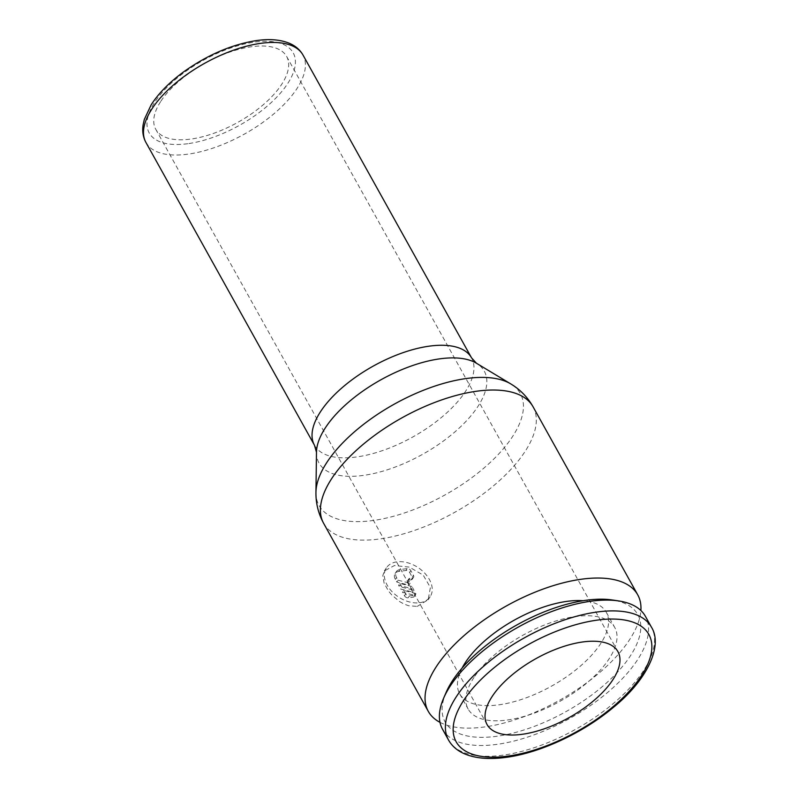 <?xml version="1.0" encoding="UTF-8"?>
<svg xmlns="http://www.w3.org/2000/svg" width="798" height="798" viewBox="0 0 798 798"><rect width="100%" height="100%" fill="white"/><g stroke="black" fill="none" stroke-linecap="round" stroke-linejoin="round"><path stroke-width="0.6" stroke-dasharray="3.99 2.99" d="M442.541 729.252A116.089 52.429 150.9 0 0 532.416 735.447A116.089 52.429 150.9 0 0 637.333 660.126A116.089 52.429 150.9 0 0 645.412 616.335M446.082 692.504A110.284 49.805 150.9 0 0 504.964 734.898A110.284 49.805 150.9 0 0 630.141 656.235A110.284 49.805 150.9 0 0 612.305 599.986M462.112 668.056A83.88 37.885 150.9 0 0 459.708 693.881A83.88 37.885 150.9 0 0 524.655 698.36A83.88 37.885 150.9 0 0 600.465 643.936A83.88 37.885 150.9 0 0 606.3 612.295A83.88 37.885 150.9 0 0 583.079 600.724M474.002 677.422A83.88 37.885 150.9 0 0 468.157 709.063A83.88 37.885 150.9 0 0 533.104 713.542A83.88 37.885 150.9 0 0 608.914 659.118A83.88 37.885 150.9 0 0 614.749 627.477A83.88 37.885 150.9 0 0 549.812 622.999A83.88 37.885 150.9 0 0 474.002 677.422M439.977 722.34A119.83 54.114 150.9 0 0 536.495 711.666A119.83 54.114 150.9 0 0 629.373 640.006A119.83 54.114 150.9 0 0 640.884 610.52M417.214 606.41L428.167 599.737L430.391 587.508L423.209 575.109L409.354 567.119L394.461 565.543L384.387 570.889L382.811 575.717L384.097 583.119L388.486 590.999L391.738 594.929L399.569 601.562L403.878 603.976L408.436 605.692L417.214 606.41M160.977 101.077A74.892 33.825 -29.1 0 1 228.667 52.478A74.892 33.825 -29.1 0 1 286.652 56.478A74.892 33.825 -29.1 0 1 281.435 84.728A74.892 33.825 -29.1 0 1 213.754 133.316A74.892 33.825 -29.1 0 1 155.77 129.326A74.892 33.825 -29.1 0 1 160.977 101.077M419.648 602.719A26.214 17.676 33.4 0 0 430.162 596.705A26.214 17.676 33.4 0 0 424.546 572.974A26.214 17.676 33.4 0 0 396.895 561.842A26.214 17.676 33.4 0 0 386.382 567.867A26.214 17.676 33.4 0 0 391.998 591.597A26.214 17.676 33.4 0 0 419.648 602.719M404.476 595.787A2.993 2.025 33.4 0 0 408.187 597.792L413.005 597.143A2.993 2.025 33.4 0 0 414.371 596.435A2.993 2.025 33.4 0 0 414.591 595.328L402.521 592.286L404.476 595.787L405.693 593.941A2.993 2.025 33.4 0 0 409.404 595.946L414.222 595.288L413.005 597.143M398.052 580.206L410.112 583.258L408.825 580.954A2.993 2.025 -146.6 0 1 408.736 578.979A2.993 2.025 -146.6 0 1 409.943 578.291L412.347 577.961A2.993 2.025 33.4 0 0 413.554 577.273A2.993 2.025 33.4 0 0 413.454 575.298L410.86 570.63A2.993 2.025 33.4 0 0 407.15 568.615L399.918 569.602A8.987 6.065 33.4 0 0 396.317 571.667A8.987 6.065 33.4 0 0 396.596 577.592L398.052 580.206L396.835 582.051L408.895 585.104L407.608 582.799A2.993 2.025 -146.6 0 1 407.519 580.824A2.993 2.025 -146.6 0 1 408.726 580.136L411.13 579.807A2.993 2.025 33.4 0 0 412.337 579.119A2.993 2.025 33.4 0 0 412.237 577.144L409.643 572.475A2.993 2.025 33.4 0 0 405.933 570.47L398.701 571.448A8.987 6.065 33.4 0 0 395.1 573.513A8.987 6.065 33.4 0 0 395.379 579.438L396.835 582.051M410.112 583.258L408.895 585.104M412.795 592.106L410.691 588.326L398.621 585.273L400.736 589.064L412.795 592.106L414.012 590.261L411.908 586.48L410.691 588.326M411.908 586.48L399.838 583.428L398.621 585.273M399.838 583.428L401.953 587.208L400.736 589.064M401.953 587.208L414.012 590.261M414.222 595.288A2.993 2.025 33.4 0 0 415.588 594.59A2.993 2.025 33.4 0 0 415.808 593.483L414.591 595.328M415.808 593.483L403.738 590.43L402.521 592.286M403.738 590.43L405.693 593.941M448.546 740.055A116.089 52.429 150.9 0 0 502.83 755.187A116.089 52.429 150.9 0 0 643.338 670.928A116.089 52.429 150.9 0 0 651.417 627.138M323.649 523.358A119.83 54.114 150.9 0 0 379.678 538.969A119.83 54.114 150.9 0 0 524.725 451.997A119.83 54.114 150.9 0 0 533.064 406.79M315.948 492.326A115.161 52 150.9 0 0 372.915 520.525A115.161 52 150.9 0 0 512.306 436.945A115.161 52 150.9 0 0 510.75 383.898M316.477 452.257A94.553 42.703 150.9 0 0 363.25 475.418A94.553 42.703 150.9 0 0 477.693 406.79A94.553 42.703 150.9 0 0 476.426 363.23M314.472 445.254A89.875 40.588 150.9 0 0 356.487 456.975A89.875 40.588 150.9 0 0 465.274 391.738A89.875 40.588 150.9 0 0 471.528 357.833M145.924 142.443A89.875 40.588 150.9 0 0 187.949 154.164A89.875 40.588 150.9 0 0 296.736 88.927A89.875 40.588 150.9 0 0 302.991 55.032M187.739 143.71A82.384 37.207 -29.1 0 1 154.952 101.895A82.384 37.207 -29.1 0 1 254.672 42.095A82.384 37.207 -29.1 0 1 287.46 83.91A82.384 37.207 -29.1 0 1 187.739 143.71M409.404 595.946L408.187 597.792M413.454 575.298L412.237 577.144M412.347 577.961L411.13 579.807M396.596 577.592L395.379 579.438M408.825 580.954L407.608 582.799M409.943 578.291L408.726 580.136M410.86 570.63L409.643 572.475M407.15 568.615L405.933 570.47M399.918 569.602L398.701 571.448M459.708 693.881L468.157 709.063M617.951 651.697L286.652 56.478M428.167 599.737L430.162 596.705M413.554 577.273L412.337 579.119M408.736 578.979L407.519 580.824M396.317 571.667L395.1 573.513M415.588 594.59L414.371 596.435M384.387 570.889L386.382 567.867M487.059 724.544L155.77 129.326M606.3 612.295L614.749 627.477"/><path stroke-width="1.2" d="M651.417 627.138L645.412 616.335A116.089 52.429 150.9 0 0 618.55 600.914A116.089 52.429 150.9 0 0 450.621 685.462A116.089 52.429 150.9 0 0 443.588 698.3A116.089 52.429 150.9 0 0 442.541 729.252L448.546 740.055A116.089 52.429 150.9 0 1 456.626 696.265A116.089 52.429 150.9 0 1 597.143 612.006A116.089 52.429 150.9 0 1 651.417 627.138C663.048 645.442 647.737 679.507 613.363 707.397C583.139 732.863 540.076 752.953 505.972 757.362C488.605 759.726 474.331 758.349 463.149 753.212C456.636 750.12 451.768 745.731 448.546 740.055M618.55 600.914L612.305 599.986A110.284 49.805 150.9 0 0 452.765 680.305A110.284 49.805 150.9 0 0 446.082 692.504L443.588 698.3M583.079 600.724A83.88 37.885 150.9 0 0 465.543 662.24A83.88 37.885 150.9 0 0 462.112 668.056M640.884 610.52A119.83 54.114 150.9 0 0 637.712 594.809A119.83 54.114 150.9 0 0 544.934 588.415A119.83 54.114 150.9 0 0 436.636 666.17A119.83 54.114 150.9 0 0 428.297 711.367A119.83 54.114 150.9 0 0 439.977 722.34M492.276 696.295A74.892 33.825 -29.1 0 1 559.967 647.707A74.892 33.825 -29.1 0 1 617.951 651.697A74.892 33.825 -29.1 0 1 612.734 679.946A74.892 33.825 -29.1 0 1 545.044 728.544A74.892 33.825 -29.1 0 1 487.059 724.544A74.892 33.825 -29.1 0 1 492.276 696.295M507.708 756.135A110.284 49.805 150.9 0 0 641.193 676.086A110.284 49.805 150.9 0 0 597.303 620.106A110.284 49.805 150.9 0 0 463.818 700.155A110.284 49.805 150.9 0 0 507.708 756.135M476.426 363.23L471.528 357.833A89.875 40.588 150.9 0 0 429.504 346.123A89.875 40.588 150.9 0 0 320.726 411.359A89.875 40.588 150.9 0 0 314.472 445.254L316.477 452.257A94.553 42.703 150.9 0 1 325.624 427.429A94.553 42.703 150.9 0 1 440.067 358.801A94.553 42.703 150.9 0 1 476.426 363.23L510.75 383.898C520.136 389.514 527.568 397.145 533.064 406.79A119.83 54.114 150.9 0 0 477.034 391.17A119.83 54.114 150.9 0 0 331.988 478.152A119.83 54.114 150.9 0 0 323.649 523.358L428.297 711.367M510.75 383.898A115.161 52 150.9 0 0 466.481 378.501A115.161 52 150.9 0 0 327.09 462.082A115.161 52 150.9 0 0 315.948 492.326C315.779 503.259 318.342 513.603 323.649 523.358M145.924 142.443C143.081 137.186 142.134 131.341 143.101 124.917L144.318 119.431L151.201 104.767C158.573 93.326 169.286 82.433 183.341 72.089C207.37 54.912 231.889 44.389 256.916 40.508C269.924 38.703 280.886 39.691 289.794 43.481C295.659 46.055 300.058 49.905 302.991 55.032A89.875 40.588 150.9 0 0 260.966 43.311A89.875 40.588 150.9 0 0 152.179 108.548A89.875 40.588 150.9 0 0 145.924 142.443L314.472 445.254M316.477 452.257L315.948 492.326M302.991 55.032L471.528 357.833M533.064 406.79L637.712 594.809"/></g></svg>
